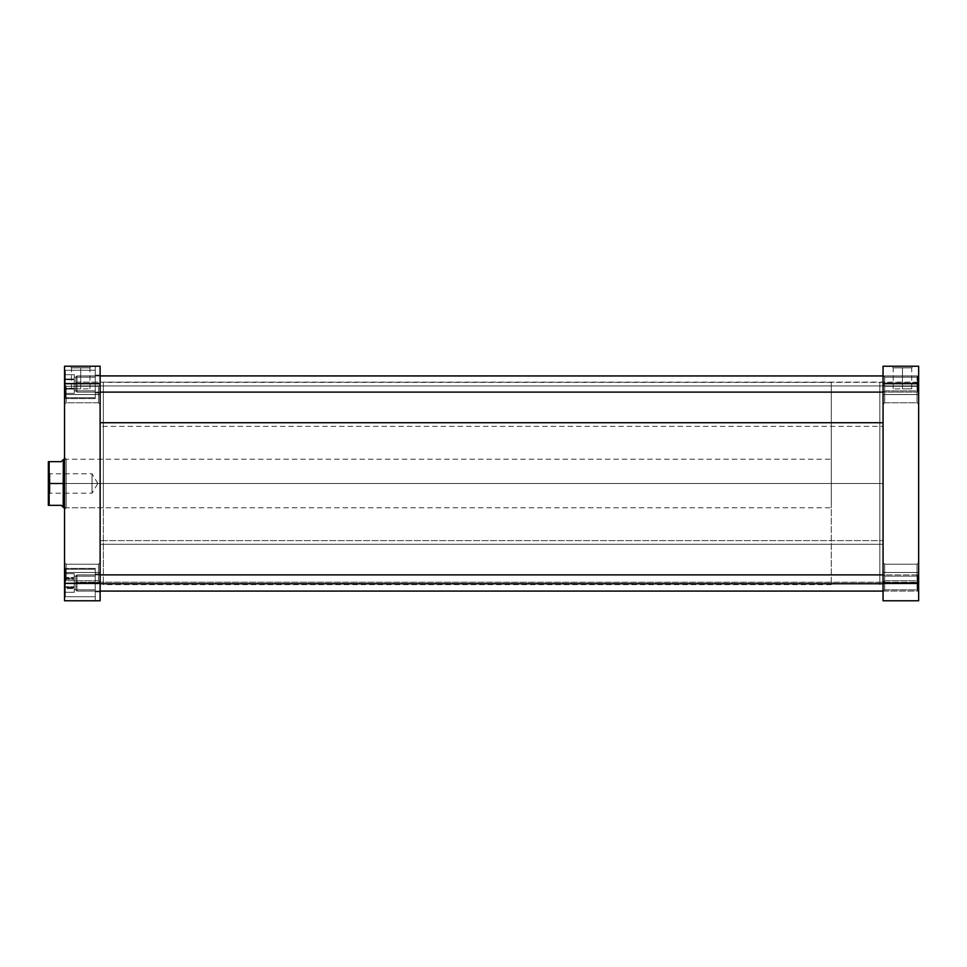 <?xml version="1.0" encoding="UTF-8"?>
<svg xmlns="http://www.w3.org/2000/svg" width="967" height="967" viewBox="0 0 967 967"><rect width="100%" height="100%" fill="white"/><g stroke="black" fill="none" stroke-linecap="round" stroke-linejoin="round"><path stroke-width="0.73" stroke-dasharray="4.83 3.63" d="M917.03 394.524L917.03 402.78L917.03 394.524L918.65 394.524L917.03 394.524L917.03 402.78L917.03 394.524L918.65 394.524L918.65 404.399L918.65 394.524L884.684 394.524L884.684 402.78L884.684 394.524L883.064 394.524L884.684 394.524L884.684 402.78L884.684 394.524L883.064 394.524L883.064 404.399L883.064 394.524L884.684 394.524L884.684 402.78L884.684 394.524L917.03 394.524L917.03 402.78L917.03 394.524L884.684 394.524L884.684 402.78L884.684 394.524L917.03 394.524L917.03 402.78L917.03 394.524L884.684 394.524L917.03 394.524L917.03 386.28L917.03 394.524L884.684 394.524L884.684 386.28L884.684 394.524L917.03 394.524L917.03 386.28L917.03 394.524L918.65 394.524L918.65 404.399L918.65 384.661L918.65 404.399L918.65 384.661L918.65 404.399L918.65 394.524L917.03 394.524L917.03 386.28L917.03 394.524L918.65 394.524L918.65 384.661L918.65 394.524L917.03 394.524L917.03 386.28L917.03 394.524M917.03 384.02L917.03 390.886L917.03 384.02L918.65 384.02L917.03 384.02L917.03 390.886L917.03 384.02L918.65 384.02L918.65 392.505L918.65 384.02L884.684 384.02L884.684 390.886L884.684 384.02L883.064 384.02L884.684 384.02L884.684 390.886L884.684 384.02L883.064 384.02L883.064 392.505L883.064 384.02L884.684 384.02L884.684 390.886L884.684 384.02L917.03 384.02L917.03 390.886L917.03 384.02L884.684 384.02L884.684 390.886L884.684 384.02L917.03 384.02L917.03 390.886L917.03 384.02L884.684 384.02L917.03 384.02L917.03 377.142L917.03 384.02L884.684 384.02L884.684 377.142L884.684 384.02L917.03 384.02L917.03 377.142L917.03 384.02L918.65 384.02L918.65 392.505L918.65 375.522L918.65 392.505L918.65 375.522L918.65 392.505L918.65 384.02L917.03 384.02L917.03 377.142L917.03 384.02L918.65 384.02L918.65 375.522L918.65 384.02L917.03 384.02L917.03 377.142L917.03 384.02M917.03 572.476L917.03 580.72L917.03 572.476L918.65 572.476L917.03 572.476L917.03 580.72L917.03 572.476L918.65 572.476L918.65 582.339L918.65 572.476L884.684 572.476L884.684 580.72L884.684 572.476L883.064 572.476L884.684 572.476L884.684 580.72L884.684 572.476L883.064 572.476L883.064 582.339L883.064 572.476L884.684 572.476L884.684 580.72L884.684 572.476L917.03 572.476L917.03 580.72L917.03 572.476L884.684 572.476L884.684 580.72L884.684 572.476L917.03 572.476L917.03 580.72L917.03 572.476L884.684 572.476L917.03 572.476L917.03 564.22L917.03 572.476L884.684 572.476L884.684 564.22L884.684 572.476L917.03 572.476L917.03 564.22L917.03 572.476L918.65 572.476L918.65 582.339L918.65 562.601L918.65 582.339L918.65 562.601L918.65 582.339L918.65 572.476L917.03 572.476L917.03 564.22L917.03 572.476L918.65 572.476L918.65 562.601L918.65 572.476L917.03 572.476L917.03 564.22L917.03 572.476M917.03 582.98L917.03 589.858L917.03 582.98L918.65 582.98L917.03 582.98L917.03 589.858L917.03 582.98L918.65 582.98L918.65 591.478L918.65 582.98L884.684 582.98L884.684 589.858L884.684 582.98L883.064 582.98L884.684 582.98L884.684 589.858L884.684 582.98L883.064 582.98L883.064 591.478L883.064 582.98L884.684 582.98L884.684 589.858L884.684 582.98L917.03 582.98L917.03 589.858L917.03 582.98L884.684 582.98L884.684 589.858L884.684 582.98L917.03 582.98L917.03 589.858L917.03 582.98L884.684 582.98L917.03 582.98L917.03 576.114L917.03 582.98L884.684 582.98L884.684 576.114L884.684 582.98L917.03 582.98L917.03 576.114L917.03 582.98L918.65 582.98L918.65 591.478L918.65 574.495L918.65 591.478L918.65 574.495L918.65 591.478L918.65 582.98L917.03 582.98L917.03 576.114L917.03 582.98L918.65 582.98L918.65 574.495L918.65 582.98L917.03 582.98L917.03 576.114L917.03 582.98M883.064 384.02L883.064 375.522L883.064 392.505L883.064 375.522L883.064 392.505L883.064 384.02L884.684 384.02L884.684 377.142L884.684 384.02L883.064 384.02L883.064 375.522L883.064 384.02L884.684 384.02L884.684 377.142L884.684 384.02L883.064 384.02L883.064 375.522L883.064 384.02M883.064 394.524L883.064 404.399L883.064 384.661L883.064 404.399L883.064 384.661L883.064 404.399L883.064 394.524L884.684 394.524L884.684 386.28L884.684 394.524L883.064 394.524L883.064 384.661L883.064 394.524L884.684 394.524L884.684 386.28L884.684 394.524L883.064 394.524L883.064 384.661L883.064 394.524M883.064 572.476L883.064 562.601L883.064 582.339L883.064 562.601L883.064 582.339L883.064 572.476L884.684 572.476L884.684 564.22L884.684 572.476L883.064 572.476L883.064 562.601L883.064 572.476L884.684 572.476L884.684 564.22L884.684 572.476L883.064 572.476L883.064 562.601L883.064 572.476M883.064 582.98L883.064 591.478L883.064 574.495L883.064 591.478L883.064 574.495L883.064 591.478L883.064 582.98L884.684 582.98L884.684 576.114L884.684 582.98L883.064 582.98L883.064 574.495L883.064 582.98L884.684 582.98L884.684 576.114L884.684 582.98L883.064 582.98L883.064 574.495L883.064 582.98M902.477 367.835L893.218 367.835L902.477 367.835L902.477 388.867L893.218 388.867L902.477 388.867L902.477 367.835L893.218 367.835L902.477 367.835L902.477 388.867L902.477 367.835L911.736 367.835L902.477 367.835L902.477 366.215L891.598 366.215L913.344 366.215L891.598 366.215L902.477 366.215L902.477 367.835L911.736 367.835L902.477 367.835M879.825 483.5L883.064 483.5L879.825 483.5L879.825 382.4L879.825 584.6L879.825 382.4L879.825 584.6L879.825 483.5L883.064 483.5L883.064 382.4L883.064 584.6L883.064 382.4L883.064 483.5L63.713 483.5L63.713 459.24L63.314 483.5L63.314 459.639L63.713 507.76L63.713 483.5L831.294 483.5L831.294 459.24L831.294 483.5L879.825 483.5L879.825 382.4L879.825 584.6L879.825 382.4L879.825 483.5L831.294 483.5L831.294 382.4L831.294 584.6L831.294 483.5L879.825 483.5L879.825 584.6L879.825 483.5M918.65 366.215L918.65 600.785L883.064 600.785L883.064 366.215L918.65 366.215L918.65 383.573L883.064 383.573L883.064 583.427L918.65 583.427L918.65 383.573L883.064 383.573L883.064 366.215L918.65 366.215M883.064 600.785L918.65 600.785L918.65 583.427L883.064 583.427L883.064 600.785M883.064 483.5L883.064 584.6L883.064 483.5M902.477 388.867L911.736 388.867L902.477 388.867M902.477 366.215L913.344 366.215L902.477 366.215M884.684 582.98L884.684 576.114L884.684 582.98M884.684 572.476L884.684 564.22L884.684 572.476M884.684 384.02L884.684 377.142L884.684 384.02M884.684 394.524L884.684 386.28L884.684 394.524M918.65 582.98L918.65 574.495L918.65 582.98M918.65 572.476L918.65 562.601L918.65 572.476M918.65 384.02L918.65 375.522L918.65 384.02M918.65 394.524L918.65 384.661L918.65 394.524M100.121 426.374L100.121 584.6L100.121 540.626L883.064 540.626L883.064 584.6L883.064 426.374L100.121 426.374L100.121 591.079L100.121 375.921L100.121 426.374L883.064 426.374L883.064 582.424L883.064 375.921L883.064 544.288L100.121 544.288L100.121 591.067L100.121 544.288L883.064 544.288L883.064 591.067L883.064 384.576L883.064 591.079L883.064 375.933L883.064 540.626L100.121 540.626L100.121 426.374M95.262 582.98L65.333 582.98L95.262 582.98L95.262 569.237L95.262 582.98L65.333 582.98L65.333 569.237L65.333 582.98L95.262 582.98L95.262 569.237L95.262 582.98L100.121 582.98L100.121 591.889L100.121 582.98L95.262 582.98L95.262 591.889L95.262 582.98L100.121 582.98L100.121 591.889L100.121 582.98L95.262 582.98L95.262 591.889L95.262 582.98L74.229 582.98L74.229 589.785L74.229 582.98L95.262 582.98L95.262 589.785L95.262 582.98L74.229 582.98L74.229 589.785L74.229 582.98L95.262 582.98L95.262 589.785L95.262 582.98L74.229 582.98L95.262 582.98L95.262 576.187L95.262 582.98L74.229 582.98L74.229 576.187L74.229 582.98L95.262 582.98L95.262 568.427L95.262 600.785L95.262 568.427L95.262 600.785L95.262 569.237L95.262 582.98L100.121 582.98L95.262 582.98L95.262 574.084L95.262 582.98L100.121 582.98L100.121 574.084L100.121 582.98L95.262 582.98L95.262 574.084L95.262 582.98L64.523 582.98L64.523 568.427L64.523 600.785L64.523 366.215L64.523 398.573L64.523 366.215L64.523 398.573L64.523 366.215L95.262 366.215L95.262 384.02L65.333 384.02L95.262 384.02L95.262 370.264L95.262 384.02L65.333 384.02L65.333 370.264L65.333 384.02L95.262 384.02L95.262 366.215L95.262 384.02L100.121 384.02L100.121 392.916L100.121 384.02L95.262 384.02L95.262 392.916L95.262 384.02L100.121 384.02L100.121 392.916L100.121 384.02L95.262 384.02L95.262 392.916L95.262 384.02L74.229 384.02L74.229 390.813L74.229 384.02L95.262 384.02L95.262 390.813L95.262 384.02L74.229 384.02L74.229 390.813L74.229 384.02L95.262 384.02L95.262 390.813L95.262 384.02L74.229 384.02L95.262 384.02L95.262 377.215L95.262 384.02L74.229 384.02L74.229 377.215L74.229 384.02L95.262 384.02L95.262 377.215L95.262 398.573L95.262 366.215L64.523 366.215L100.121 366.215L100.121 600.785L64.523 600.785L64.523 568.427L64.523 600.785L64.523 568.427L64.523 582.98L95.262 582.98L95.262 568.427L95.262 582.98L64.523 582.98L64.523 596.736L95.262 596.736L95.262 582.98L95.262 596.736L64.523 596.736L64.523 582.98L95.262 582.98L64.523 582.98L64.523 568.427L64.523 582.98L95.262 582.98L95.262 568.427L95.262 582.98L64.523 582.98L64.523 596.736L95.262 596.736L95.262 582.98L95.262 596.736L64.523 596.736L64.523 582.98L95.262 582.98L95.262 574.084L95.262 600.785L64.523 600.785L100.121 600.785L100.121 583.427L64.523 583.427L64.523 383.573L100.121 383.573L100.121 583.427L64.523 583.427L64.523 600.785L95.262 600.785L64.523 600.785L64.523 596.736L95.262 596.736L64.523 596.736L64.523 600.785L95.262 600.785L95.262 596.736L64.523 596.736L64.523 600.785L95.262 600.785L95.262 596.736L95.262 600.785L64.523 600.785L64.523 596.736L95.262 596.736L95.262 582.98L65.333 582.98L65.333 569.237L65.333 596.736L65.333 569.237L65.333 582.98L95.262 582.98L95.262 596.736L95.262 582.98L65.333 582.98L65.333 596.736L65.333 569.237L65.333 582.98L95.262 582.98M65.333 384.02L65.333 370.264L65.333 397.763L65.333 370.264L65.333 384.02L95.262 384.02L95.262 397.763L95.262 370.53L95.262 398.573L95.262 370.264L95.262 397.763L95.262 370.264L95.262 384.02L100.121 384.02L95.262 384.02L95.262 375.111L95.262 384.02L100.121 384.02L100.121 375.111L100.121 384.02L95.262 384.02L95.262 375.111L95.262 384.02L64.523 384.02L64.523 398.573L64.523 384.02L95.262 384.02L95.262 398.573L95.262 384.02L64.523 384.02L64.523 370.264L95.262 370.264L95.262 384.02L95.262 370.264L64.523 370.264L64.523 384.02L95.262 384.02L64.523 384.02L64.523 398.573L64.523 384.02L95.262 384.02L95.262 398.573L95.262 384.02L64.523 384.02L64.523 370.264L95.262 370.264L95.262 384.02L95.262 370.264L64.523 370.264L64.523 384.02L95.262 384.02L95.262 375.111L95.262 397.763L95.262 384.02L65.333 384.02L65.333 370.264L65.333 384.02L95.262 384.02L95.262 375.111L95.262 397.763L95.262 384.02L65.333 384.02L65.333 397.763L65.333 384.02M66.143 394.524L66.143 402.78L66.143 394.524L64.523 394.524L66.143 394.524L66.143 402.78L66.143 394.524L64.523 394.524L64.523 404.399L64.523 394.524L98.501 394.524L98.501 402.78L98.501 394.524L100.121 394.524L98.501 394.524L98.501 402.78L98.501 394.524L100.121 394.524L100.121 404.399L100.121 394.524L98.501 394.524L98.501 402.78L98.501 394.524L66.143 394.524L66.143 402.78L66.143 394.524L98.501 394.524L98.501 402.78L98.501 394.524L66.143 394.524L66.143 402.78L66.143 394.524L98.501 394.524L66.143 394.524L66.143 386.28L66.143 394.524L98.501 394.524L98.501 386.28L98.501 394.524L66.143 394.524L66.143 386.28L66.143 394.524L64.523 394.524L64.523 404.399L64.523 384.661L64.523 404.399L64.523 384.661L64.523 404.399L64.523 394.524L66.143 394.524L66.143 386.28L66.143 394.524L64.523 394.524L64.523 384.661L64.523 394.524L66.143 394.524L66.143 386.28L66.143 394.524M66.143 572.476L66.143 580.72L66.143 572.476L64.523 572.476L66.143 572.476L66.143 580.72L66.143 572.476L64.523 572.476L64.523 582.339L64.523 572.476L98.501 572.476L98.501 580.72L98.501 572.476L100.121 572.476L98.501 572.476L98.501 580.72L98.501 572.476L100.121 572.476L100.121 582.339L100.121 572.476L98.501 572.476L98.501 580.72L98.501 572.476L66.143 572.476L66.143 580.72L66.143 572.476L98.501 572.476L98.501 580.72L98.501 572.476L66.143 572.476L66.143 580.72L66.143 572.476L98.501 572.476L66.143 572.476L66.143 564.22L66.143 572.476L98.501 572.476L98.501 564.22L98.501 572.476L66.143 572.476L66.143 564.22L66.143 572.476L64.523 572.476L64.523 582.339L64.523 562.601L64.523 582.339L64.523 562.601L64.523 582.339L64.523 572.476L66.143 572.476L66.143 564.22L66.143 572.476L64.523 572.476L64.523 562.601L64.523 572.476L66.143 572.476L66.143 564.22L66.143 572.476M100.121 394.524L100.121 404.399L100.121 384.661L100.121 404.399L100.121 384.661L100.121 404.399L100.121 394.524L98.501 394.524L98.501 386.28L98.501 394.524L100.121 394.524L100.121 384.661L100.121 394.524L98.501 394.524L98.501 386.28L98.501 394.524L100.121 394.524L100.121 384.661L100.121 394.524M100.121 572.476L100.121 562.601L100.121 582.339L100.121 562.601L100.121 582.339L100.121 572.476L98.501 572.476L98.501 564.22L98.501 572.476L100.121 572.476L100.121 562.601L100.121 572.476L98.501 572.476L98.501 564.22L98.501 572.476L100.121 572.476L100.121 562.601L100.121 572.476M66.143 483.5L66.143 507.76L66.143 483.5L64.523 483.5L66.143 483.5L66.143 507.76L66.143 483.5L103.348 483.5L100.121 483.5L103.348 483.5L103.348 382.4L103.348 483.5L66.143 483.5L103.348 483.5L103.348 584.6L103.348 382.4L103.348 507.76L103.348 459.24L103.348 483.5L66.143 483.5L66.143 459.24L66.143 483.5L64.523 483.5L64.523 509.379L64.523 457.621L64.523 509.379L64.523 483.5L66.143 483.5L66.143 459.24L66.143 483.5M80.708 367.835L89.955 367.835L80.708 367.835L80.708 388.867L89.955 388.867L80.708 388.867L80.708 367.835L89.955 367.835L80.708 367.835L80.708 388.867L80.708 367.835L71.449 367.835L80.708 367.835L80.708 366.215L91.575 366.215L69.829 366.215L91.575 366.215L80.708 366.215L80.708 367.835L71.449 367.835L80.708 367.835M100.121 483.5L100.121 382.4L100.121 584.6L100.121 382.4L100.121 483.5L103.348 483.5L103.348 459.24L103.348 584.6L103.348 483.5L100.121 483.5L100.121 584.6L100.121 483.5M74.229 582.98L74.229 576.187L74.229 587.791L74.229 578.484L65.333 578.484L65.333 592.324L65.333 573.649L65.333 587.815L74.229 587.815L65.333 587.815L65.333 592.324L74.229 592.324L74.229 573.649L74.229 592.324L65.333 592.324L65.333 587.489L74.229 587.489L65.333 587.489L65.333 578.157L74.229 578.157L65.333 578.157L65.333 573.649L74.229 573.649L65.333 573.649L65.333 578.484L74.229 578.484L74.229 573.649L74.229 592.324L74.229 576.187L74.229 592.263L74.229 579.318L65.333 579.318L65.333 592.263L65.333 573.709L65.333 588.589L74.229 588.589L65.333 588.589L65.333 592.263L74.229 592.263L65.333 592.263L65.333 586.655L74.229 586.655L65.333 586.655L65.333 577.384L74.229 577.384L65.333 577.384L65.333 573.709L74.229 573.709L74.229 592.263L74.229 573.709L65.333 573.709L65.333 579.318L74.229 579.318L74.229 573.709L74.229 582.98M74.229 384.02L74.229 377.215L74.229 384.02M100.121 582.98L100.121 591.889L100.121 582.98M100.121 384.02L100.121 375.111L100.121 384.02M95.262 366.215L64.523 366.215L100.121 366.215L100.121 383.573L64.523 383.573L64.523 366.215L64.523 370.264L95.262 370.264L95.262 366.215L95.262 370.264L64.523 370.264L64.523 366.215L95.262 366.215L64.523 366.215L64.523 370.264L95.262 370.264L95.262 366.215L95.262 370.264L64.523 370.264L64.523 366.215L95.262 366.215M80.708 388.867L71.449 388.867L80.708 388.867M80.708 366.215L69.829 366.215L80.708 366.215M64.523 483.5L64.523 457.621L64.523 483.5L831.294 483.5L831.294 584.6L831.294 382.4L831.294 507.76L831.294 459.24L831.294 483.5L64.523 483.5M98.501 572.476L98.501 564.22L98.501 572.476M98.501 394.524L98.501 386.28L98.501 394.524M64.523 572.476L64.523 562.601L64.523 572.476M64.523 394.524L64.523 384.661L64.523 394.524M65.333 378.979L65.333 393.339L65.333 374.688L65.333 388.311L74.229 388.311L74.229 378.979L65.333 378.979L74.229 378.979L74.229 374.688L74.229 393.339L74.229 388.311L65.333 388.311L65.333 374.676L65.333 393.351L74.229 393.339L65.333 393.339L65.333 389.048L74.229 389.048L65.333 389.048L65.333 379.717L74.229 379.717L65.333 379.717L65.333 374.688L74.229 374.688L65.333 374.688L65.333 378.979M65.333 582.98L65.333 596.736L65.333 582.98M74.229 388.311L74.229 374.688L74.229 388.311M65.333 388.42L74.229 388.42L74.229 379.088L65.333 379.088L65.333 393.351L74.229 393.351L74.229 388.42L65.333 388.42M65.333 388.939L74.229 388.939L74.229 393.351L65.333 393.351L65.333 379.608L74.229 379.608L74.229 388.939L65.333 388.939M65.333 374.676L74.229 374.676L74.229 379.608L65.333 379.608L65.333 374.676L65.333 379.088L74.229 379.088L74.229 374.676L65.333 374.676M74.229 388.42L74.229 374.676L74.229 388.42M61.296 461.658L48.35 461.658L48.35 483.5L48.35 472.174L48.35 483.5L49.97 483.5L49.97 473.794L49.97 483.5L49.97 473.794L49.97 483.5L92.022 483.5L92.022 473.794L92.022 483.5L49.97 483.5L92.022 483.5L92.022 493.206L92.022 483.5C92.022 496.023 92.022 496.023 92.022 483.5C92.022 496.023 92.022 496.023 92.022 483.5L49.97 483.5L49.97 493.206L49.97 483.5L48.35 483.5L48.35 485.712L48.35 481.288L48.35 483.5L49.16 483.5L49.16 461.658L49.16 505.342L61.296 505.342L63.314 507.361L63.314 483.5L63.314 507.361L61.296 505.342L48.35 505.342L48.35 483.5L49.16 483.5L49.16 505.342L48.35 505.342L48.35 483.5L49.97 483.5L49.97 493.206L49.97 483.5L48.35 483.5L48.35 494.826L48.35 461.658L61.296 461.658L62.807 460.147M48.35 485.712L48.35 494.826L48.35 485.712M48.35 472.174L49.97 473.794L92.022 473.794L97.86 483.5L92.022 483.5L97.86 483.5L92.022 493.206L49.97 493.206L48.35 494.826M92.022 483.5C92.022 470.977 92.022 470.977 92.022 483.5C92.022 470.977 92.022 470.977 92.022 483.5M831.294 483.5L831.294 507.76L831.294 483.5M76.985 375.945L75.849 377.082L75.849 390.97L76.985 392.106L76.985 375.945L76.985 392.106L917.514 392.082L918.65 390.946L918.65 377.082L917.514 375.945L917.514 392.106L917.514 375.945L883.064 375.945L917.514 375.921L917.514 392.082L76.985 392.082L76.985 375.921L100.121 375.945L76.985 375.921L76.985 392.082L75.849 390.946L75.849 377.057L76.985 375.945L76.985 385.918L75.849 385.652L75.849 377.057L75.849 382.376L76.985 382.11L76.985 375.921L76.985 382.11L918.65 382.376L918.65 390.946L918.65 377.057L918.65 390.946L917.514 392.082L917.514 375.921L918.65 377.082L918.65 385.652L917.514 385.918L917.514 375.921L917.514 385.918L76.985 385.918L76.985 375.921L917.514 375.921L918.65 377.057L918.65 390.958L918.65 377.07L917.514 375.921L76.985 375.921L75.849 377.057L75.849 390.958L75.849 377.07L76.985 375.921M76.985 382.11L76.985 392.106L76.985 385.918L917.514 385.918L917.514 392.106L917.514 382.11L76.985 382.11L75.849 382.376L75.849 390.97L75.849 385.652L76.985 385.918L76.985 392.106L76.985 382.11M917.514 382.11L917.514 392.106L917.514 385.918L918.65 385.652L918.65 390.97L918.65 382.376L917.514 382.11M76.985 582.219L75.849 582.327L75.849 576.03L75.849 583.645L76.985 583.754L76.985 574.894L76.985 583.754L100.121 583.754L76.985 583.754L76.985 591.079L76.985 582.219L917.514 582.219L917.514 574.894L917.514 583.754L918.65 583.645L918.65 576.03L918.65 582.327L76.985 582.219L76.985 591.079L76.985 583.754L75.849 583.645L75.849 576.066L75.849 589.943L75.849 582.327L76.985 582.219M883.064 583.754L917.514 583.754L917.514 574.894L917.514 591.079L917.514 583.754L883.064 583.754M918.65 583.645L918.65 576.066L918.65 583.645L917.514 583.754L917.514 591.079L917.514 582.219L918.65 582.327L918.65 589.943L918.65 583.645M76.985 574.918L75.849 576.054L75.849 589.943L76.985 591.079L76.985 574.918L76.985 591.079L917.514 591.055L918.65 589.943L918.65 576.054L917.514 574.918L917.514 591.079L917.514 574.918L76.985 574.918L917.514 574.918L917.514 591.055L76.985 591.055L76.985 574.894L76.985 591.055L75.849 589.918L75.849 576.03L76.985 574.918M918.65 589.918L918.65 576.054L918.65 589.918L917.514 591.055L917.514 574.894L918.65 576.054L918.65 589.918L917.514 591.079L918.65 589.943M883.064 574.894L76.985 574.894L75.849 576.054L76.985 574.894L100.121 574.894M917.03 402.78L918.65 404.399L917.03 402.78L884.684 402.78L883.064 404.399L884.684 402.78L917.03 402.78M917.03 390.886L918.65 392.505L917.03 390.886L884.684 390.886L883.064 392.505L884.684 390.886L917.03 390.886M917.03 580.72L918.65 582.339L917.03 580.72L884.684 580.72L883.064 582.339L884.684 580.72L917.03 580.72M917.03 589.858L918.65 591.478L917.03 589.858L884.684 589.858L883.064 591.478L884.684 589.858L917.03 589.858M893.218 388.867L893.218 367.835L891.598 366.215M831.294 382.4L103.348 382.4M831.294 584.6L103.348 584.6M884.684 576.114L917.03 576.114L918.65 574.495L917.03 576.114L884.684 576.114L883.064 574.495L884.684 576.114M884.684 377.142L917.03 377.142L918.65 375.522L917.03 377.142L884.684 377.142L883.064 375.522L884.684 377.142M884.684 564.22L917.03 564.22L918.65 562.601L917.03 564.22L884.684 564.22L883.064 562.601L884.684 564.22M884.684 386.28L917.03 386.28L918.65 384.661L917.03 386.28L884.684 386.28L883.064 384.661L884.684 386.28M911.736 388.867L911.736 367.835L913.344 366.215M883.064 591.079L76.985 591.079L75.849 589.943L76.985 591.079L883.064 591.079M95.262 569.237L65.333 569.237L95.262 569.237M95.262 370.264L65.333 370.264L95.262 370.264M66.143 402.78L64.523 404.399L66.143 402.78L98.501 402.78L100.121 404.399L98.501 402.78L66.143 402.78M66.143 580.72L64.523 582.339L66.143 580.72L98.501 580.72L100.121 582.339L98.501 580.72L66.143 580.72M103.348 507.76L66.143 507.76L64.523 509.379M89.955 388.867L89.955 367.835L91.575 366.215M100.121 392.916L95.262 392.916L100.121 392.916M100.121 591.889L95.262 591.889L100.121 591.889M74.229 390.813L95.262 390.813L74.229 390.813M74.229 589.785L95.262 589.785L74.229 589.785M74.229 576.187L95.262 576.187L74.229 576.187M74.229 377.215L95.262 377.215L74.229 377.215M100.121 574.084L95.262 574.084L100.121 574.084M100.121 375.111L95.262 375.111L100.121 375.111M64.523 457.621L66.143 459.24L103.348 459.24M98.501 564.22L66.143 564.22L64.523 562.601L66.143 564.22L98.501 564.22L100.121 562.601L98.501 564.22M98.501 386.28L66.143 386.28L64.523 384.661L66.143 386.28L98.501 386.28L100.121 384.661L98.501 386.28M71.449 388.867L71.449 367.835L69.829 366.215M64.523 398.573L95.262 398.573L64.523 398.573M64.523 568.427L95.262 568.427L64.523 568.427M95.262 397.763L65.333 397.763L95.262 397.763M95.262 596.736L65.333 596.736L95.262 596.736M63.713 459.24L831.294 459.24M63.713 507.76L831.294 507.76M883.064 392.106L76.985 392.106L75.849 390.97L76.985 392.106L100.121 392.106M917.514 392.106L918.65 390.97L917.514 392.106M917.514 574.894L918.65 576.03L917.514 574.894"/><path stroke-width="1.45" d="M918.65 600.785L918.65 366.215L883.064 366.215L883.064 600.785L918.65 600.785L883.064 600.785L883.064 583.427L918.65 583.427L918.65 383.573L883.064 383.573L883.064 583.427L918.65 583.427L918.65 600.785M918.65 383.573L918.65 366.215L883.064 366.215L883.064 383.573L918.65 383.573M100.121 422.712L883.064 422.712L100.121 422.712M64.523 366.215L64.523 600.785L100.121 600.785L100.121 366.215L64.523 366.215L64.523 383.573L100.121 383.573L100.121 583.427L64.523 583.427L64.523 383.573L100.121 383.573L100.121 366.215L64.523 366.215M100.121 600.785L64.523 600.785L64.523 583.427L100.121 583.427L100.121 600.785M63.713 483.5L64.523 483.5L63.713 483.5L63.713 459.24L63.713 483.5L49.16 483.5L49.16 505.342L61.296 505.342L63.314 507.361L63.713 483.5L63.713 507.76L63.713 483.5M63.181 459.772L61.296 461.658L63.314 459.639L61.296 461.658L49.16 461.658L49.16 483.5L63.314 483.5L63.314 459.639L63.181 507.228M61.296 461.658L48.35 461.658L48.35 505.342L61.296 505.342L62.807 506.853M48.35 461.658L48.35 505.342L49.16 505.342L49.16 461.658L48.35 461.658M883.064 375.945L100.121 375.921M100.121 583.754L883.064 583.754L100.121 583.754M63.314 459.639L64.523 459.24M64.523 507.76L63.314 507.361M100.121 392.106L883.064 392.106M100.121 574.894L883.064 574.894M100.121 591.079L883.064 591.079"/></g></svg>

